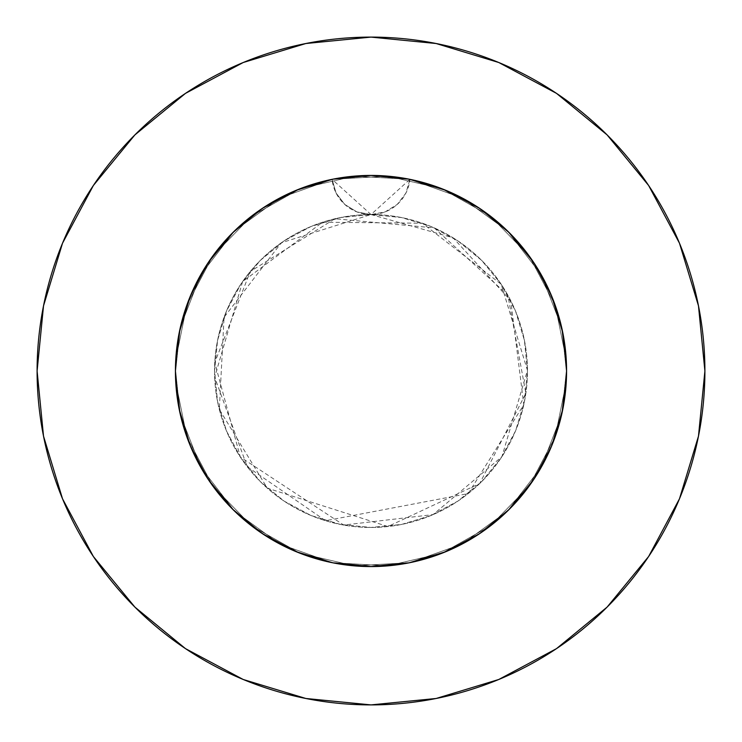 <?xml version="1.0" encoding="UTF-8"?>
<svg xmlns="http://www.w3.org/2000/svg" width="742" height="742" viewBox="0 0 742 742"><rect width="100%" height="100%" fill="white"/><g stroke="black" fill="none" stroke-linecap="round" stroke-linejoin="round"><path stroke-width="0.56" stroke-dasharray="3.71 2.78" d="M370.815 175.427L345.318 177.125L324.041 181.15L303.348 187.503L293.322 191.519L283.509 196.092L264.699 206.842L247.234 219.576L231.254 234.184L216.989 250.471L210.57 259.153L204.634 268.196L194.274 287.228L186.112 307.253L180.204 328.066L176.624 349.426L175.427 371L176.373 351.81L179.193 332.815L183.849 314.228L190.323 296.132L198.541 278.779L208.391 262.343L219.836 246.91L232.728 232.691L246.938 219.817L262.371 208.372L278.825 198.513L296.16 190.314L314.265 183.84L332.861 179.184L351.838 176.373L371.037 175.427L386.369 176.03L401.598 177.839L416.679 180.835L431.473 185.018L445.849 190.323L459.79 196.751L473.21 204.263L485.982 212.796L503.753 227.395L519.734 244.016L526.95 252.985L533.609 262.353L545.268 282.238L554.487 303.33L561.165 325.348L565.218 348.054L566.573 371A195.573 195.573 0 0 0 371 175.427A195.573 195.573 0 0 0 175.427 371L176.151 354.249L178.303 337.629L181.855 321.295L186.798 305.296L193.105 289.751L200.702 274.846L209.541 260.646L219.586 247.216L230.734 234.713L242.884 223.24L256.009 212.806L269.977 203.54L284.64 195.526L299.972 188.783L315.842 183.367L332.082 179.341A195.573 195.573 0 0 1 409.918 179.341L388.52 176.216L371.631 175.427M297.913 189.6L332.082 179.341L336.089 193.068L344.761 204.44L356.939 211.934L371 214.54A156.46 156.46 0 0 0 214.54 371A156.46 156.46 0 0 1 371 214.54A156.46 156.46 0 0 1 527.46 371A156.46 156.46 0 0 0 371 214.54L340.476 217.554L311.13 226.449L284.075 240.909L260.368 260.368L240.909 284.075L226.449 311.13L217.554 340.476L214.54 371L217.554 401.524L226.449 430.87L240.909 457.925L260.368 481.632L284.075 501.091L311.13 515.551L340.476 524.446L371 527.46L401.524 524.446L430.87 515.551L457.925 501.091L481.632 481.632L501.091 457.925L515.551 430.87L524.446 401.524L527.46 371L524.446 340.476L515.551 311.13L501.091 284.075L481.632 260.368L457.925 240.909L430.87 226.449L401.524 217.554L371 214.54L385.052 211.934L397.23 204.44L405.911 193.078L409.918 179.341A195.573 195.573 0 0 1 566.573 371A195.573 195.573 0 0 0 371 175.427A195.573 195.573 0 0 0 175.427 371A195.573 195.573 0 0 1 332.082 179.341L353.48 176.216L370.369 175.427M648.564 556.593L679.486 498.782L698.482 436.138L704.9 371A333.9 333.9 0 0 0 371 37.1A333.9 333.9 0 0 0 37.1 371A333.9 333.9 0 0 0 371 704.9A333.9 333.9 0 0 0 704.9 371L698.482 305.862L679.486 243.218L648.629 185.491M371.185 175.427L396.682 177.125L417.959 181.15L438.652 187.503L448.678 191.519L458.491 196.092L477.301 206.842L494.766 219.576L510.746 234.184L525.011 250.471L531.43 259.153L537.366 268.196L547.726 287.228L555.888 307.253L561.796 328.066L565.376 349.426L566.573 371L565.849 354.249L563.697 337.629L560.145 321.295L555.202 305.296L548.894 289.751L541.298 274.846L532.459 260.646L522.414 247.216L511.266 234.713L499.116 223.24L485.991 212.806L472.023 203.54L457.36 195.526L442.028 188.783L426.158 183.367L409.918 179.341L444.087 189.6M551.918 445.274L561.165 416.652L565.218 393.946L566.573 371L565.627 351.81L562.807 332.815L558.151 314.228L551.677 296.132L543.459 278.779L533.609 262.343L545.268 282.238L554.487 303.33L561.165 325.348L565.218 348.054L566.573 371L565.627 351.81L562.807 332.815L558.151 314.228L551.677 296.132L543.459 278.779L533.609 262.343L522.164 246.91L509.272 232.691L495.062 219.817L479.629 208.372L463.175 198.513L445.84 190.314L427.735 183.84L409.139 179.184L390.162 176.373L370.963 175.427L355.631 176.03L340.402 177.839L325.321 180.835L303.283 187.531L282.21 196.751L268.79 204.263L256.018 212.796L238.247 227.395L222.266 244.016L208.391 262.353L196.732 282.238L187.513 303.33L180.835 325.348L176.781 348.054L175.427 371L176.373 351.81L179.193 332.815L183.849 314.228L190.323 296.132L198.541 278.779L208.391 262.343L196.732 282.238L187.513 303.33L180.835 325.348L176.781 348.054L175.427 371L176.373 390.19L179.193 409.185L181.289 418.525L183.849 427.772L190.323 445.868L198.541 463.221L208.391 479.657L219.836 495.09L232.728 509.309L246.938 522.183L262.371 533.628L278.825 543.487L296.16 551.686L314.265 558.16L332.861 562.816L351.838 565.627L371.037 566.573L386.369 565.97L401.598 564.161L416.679 561.165L431.473 556.982L445.849 551.677L459.79 545.249L473.21 537.737L485.982 529.204L503.753 514.605L519.734 497.984L533.609 479.647L545.268 459.762L551.612 446.016M215.05 252.985L208.391 262.353L219.836 246.91L232.728 232.691L246.938 219.817L238.247 227.395L222.266 244.016L215.05 252.985M256.018 212.796L246.928 219.827L262.371 208.372L278.825 198.513L296.16 190.314L282.21 196.751L268.79 204.263L256.018 212.796M303.283 187.531L296.151 190.323L314.265 183.84L332.861 179.184L351.838 176.373L371.037 175.427L386.369 176.03L401.598 177.839L416.679 180.835L431.473 185.018L445.849 190.323L427.735 183.84L409.139 179.184L390.162 176.373L370.963 175.427L355.631 176.03L340.402 177.839L325.321 180.835L303.283 187.531M463.175 198.513L445.84 190.314L459.79 196.751L473.21 204.263L495.072 219.827L479.629 208.372L463.175 198.513M177.097 345.484L179.184 332.843L190.314 296.16L208.391 262.343L232.71 232.71L262.343 208.391L296.16 190.314L332.843 179.184L371 175.427L409.157 179.184L445.84 190.314L479.657 208.391L509.29 232.71L495.062 219.817L503.753 227.395L519.734 244.016L533.609 262.353L522.164 246.91L509.272 232.691L533.609 262.343L551.686 296.16L562.816 332.843L566.573 371A195.573 195.573 0 0 1 371 566.573A195.573 195.573 0 0 1 175.427 371L176.373 390.19L179.193 409.185L183.849 427.772L190.323 445.868L203.252 471.55L208.391 479.657L219.836 495.09L232.728 509.309L246.938 522.183L262.371 533.628L278.825 543.487L296.16 551.686L314.265 558.16L332.861 562.816L351.838 565.627L371.037 566.573L386.369 565.97L401.598 564.161L416.679 561.165L431.473 556.982L445.849 551.677L459.79 545.249L473.21 537.737L485.982 529.204L503.753 514.605L519.734 497.984L526.95 489.015L533.609 479.647L545.268 459.762L533.609 479.647L522.164 495.09L509.272 509.309L495.062 522.183L479.629 533.628L463.175 543.487L445.84 551.686L427.735 558.16L409.139 562.816L390.162 565.627L370.963 566.573L355.631 565.97L340.402 564.161L325.321 561.165L310.527 556.982L296.151 551.677L282.21 545.249L268.79 537.737L246.928 522.173L238.247 514.605L222.266 497.984L208.391 479.647L196.732 459.762L190.388 446.016M190.082 445.274L180.835 416.652L176.781 393.946L175.427 371A195.573 195.573 0 0 0 371 566.573A195.573 195.573 0 0 0 566.573 371L565.218 393.946L561.165 416.652L554.487 438.67L561.165 416.652L565.218 393.946L566.573 371L565.627 390.19L562.807 409.185L558.151 427.772L551.677 445.868L538.748 471.55L533.609 479.657L522.164 495.09L509.272 509.309L495.062 522.183L503.753 514.605L519.734 497.984L526.95 489.015L533.609 479.647L522.164 495.09L509.272 509.309L495.062 522.183L479.629 533.628L463.175 543.487L445.84 551.686L459.79 545.249L473.21 537.737L485.982 529.204L495.072 522.173L479.629 533.628L463.175 543.487L445.84 551.686L427.735 558.16L409.139 562.816L390.162 565.627L370.963 566.573L355.631 565.97L340.402 564.161L325.321 561.165L310.527 556.982L296.151 551.677L314.265 558.16L332.861 562.816L351.838 565.627L371.037 566.573L386.369 565.97L401.598 564.161L416.679 561.165L431.473 556.982L445.849 551.677L427.735 558.16L409.139 562.816L390.162 565.627L370.963 566.573L355.631 565.97L340.402 564.161L325.321 561.165L310.527 556.982L296.151 551.677L282.21 545.249L268.79 537.737L246.928 522.173L262.371 533.628L278.825 543.487L296.16 551.686L282.21 545.249L268.79 537.737L246.928 522.173L238.247 514.605L222.266 497.984L208.391 479.647L219.836 495.09L232.728 509.309L246.938 522.183L238.247 514.605L222.266 497.984L215.05 489.015L208.391 479.647L196.732 459.762L208.391 479.647L190.314 445.84L198.541 463.221L208.391 479.657L190.314 445.84L179.184 409.157L183.849 427.772L190.323 445.868L208.391 479.657L232.71 509.29L208.391 479.657M176.373 390.19L179.193 409.185L175.427 371L176.373 390.19M208.428 262.297L190.314 296.16L179.184 332.843L175.427 371L179.184 409.157L175.427 371L175.771 382.492L176.781 393.946L180.835 416.652L187.513 438.67L180.835 416.652L176.781 393.946L175.771 382.492L175.427 371L178.757 335.059M563.243 335.059L566.573 371L565.627 390.19L562.807 409.185L560.711 418.525L558.151 427.772L551.677 445.868L543.459 463.221L533.609 479.657L509.29 509.29L479.657 533.609L445.84 551.686L409.157 562.816L371 566.573L332.843 562.816L296.16 551.686L262.343 533.609L232.71 509.29L262.343 533.609L296.16 551.686L262.297 533.572M479.703 208.428L445.84 190.314L409.157 179.184L409.918 179.341L405.911 193.068L397.239 204.44L385.061 211.934L371 214.54L401.524 217.554L430.87 226.449L457.925 240.909L481.632 260.368L501.091 284.075L515.551 311.13L524.446 340.476L527.46 371L524.446 401.524L515.551 430.87L501.091 457.925L481.632 481.632L457.925 501.091L430.87 515.551L401.524 524.446L371 527.46L340.476 524.446L311.13 515.551L284.075 501.091L260.368 481.632L240.909 457.925L226.449 430.87L217.554 401.524L214.54 371L217.554 340.476L226.449 311.13L240.909 284.075L260.368 260.368L284.075 240.909L311.13 226.449L340.476 217.554L371 214.54L356.939 211.934L344.761 204.44L336.089 193.068L332.082 179.341L279.66 198.068L234.639 230.808L200.665 274.902L180.492 326.786L175.427 371A195.573 195.573 0 0 0 371 566.573A195.573 195.573 0 0 0 566.573 371L562.816 409.157L566.573 371L565.627 390.19L562.807 409.185L560.711 418.525L558.151 427.772L551.677 445.868L543.459 463.221L533.609 479.657L509.29 509.29L479.657 533.609L445.84 551.686L409.157 562.816L371 566.573L332.843 562.816L296.16 551.686L332.843 562.816L371 566.573L409.157 562.816L445.84 551.686L479.657 533.609M454.271 194.042L476.225 206.146M487.531 213.937L504.857 228.415M515.05 238.729L529.018 255.767M537.134 267.816L547.846 287.488M553.337 300.278L560.72 323.54M564.903 396.516L562.816 409.157L551.686 445.84L533.572 479.703M181.28 323.54L188.663 300.278M194.154 287.488L204.866 267.816M213 255.74L226.95 238.729M237.125 228.434L254.469 213.937M265.775 206.146L287.729 194.042M556.593 93.436L498.782 62.514L436.138 43.518L371 37.1L305.862 43.518L243.218 62.514L185.491 93.371M93.436 185.407L62.514 243.218L43.518 305.862L37.1 371L43.518 436.138L62.514 498.782L93.371 556.509M185.407 648.564L243.218 679.486L305.862 698.482L371 704.9L436.138 698.482L498.782 679.486L556.509 648.629M179.184 409.157L190.314 445.84M551.686 445.84L562.816 409.157M566.573 371L566.248 382.251L555.174 436.797L529.176 486.019L490.36 525.92L441.88 553.272L387.658 565.858L332.082 562.659L279.66 543.932L234.639 511.192L200.665 467.098L180.492 415.214L175.427 371L175.752 359.749L186.826 305.203L212.824 255.981L251.64 216.08L300.12 188.728L354.342 176.142L409.918 179.341L462.34 198.068L507.361 230.808L541.335 274.902L561.509 326.786L566.573 371L566.248 382.251L555.174 436.797L529.176 486.019L490.36 525.92L441.88 553.272L387.658 565.858L332.082 562.659L279.66 543.932L234.639 511.192L200.665 467.098L180.492 415.214L175.427 371L175.752 359.749L186.826 305.203L212.824 255.981L251.64 216.08L300.12 188.728L354.342 176.142L409.918 179.341L462.34 198.068L507.361 230.808L541.335 274.902L561.509 326.786L566.573 371L566.248 359.749L555.174 305.203L529.176 255.981L490.36 216.08L441.88 188.728L387.658 176.142L332.082 179.341L371 214.54L409.918 179.341L462.34 198.068L507.361 230.808L541.335 274.902L561.509 326.786L566.573 371L566.248 382.251L555.174 436.797L529.176 486.019L490.36 525.92L441.88 553.272L387.658 565.858L332.082 562.659L279.66 543.932L234.639 511.192L200.665 467.098L180.492 415.214L175.427 371L175.752 382.251L186.826 436.797L212.824 486.019L251.64 525.92L300.12 553.272L354.342 565.858L409.918 562.659L462.34 543.932L507.361 511.192L541.335 467.098L561.509 415.214L566.573 371L566.248 359.749L555.174 305.203L529.176 255.981L490.36 216.08L441.88 188.728L387.658 176.142L332.082 179.341L279.66 198.068L234.639 230.808L200.665 274.902L180.492 326.786L175.427 371L175.752 382.251L186.826 436.797L212.824 486.019L251.64 525.92L300.12 553.272L354.342 565.858L409.918 562.659L462.34 543.932L507.361 511.192L541.335 467.098L561.509 415.214L566.573 371L566.248 359.749L555.174 305.203L529.176 255.981L490.36 216.08L441.88 188.728L387.658 176.142L332.082 179.341L279.66 198.068L234.639 230.808L200.665 274.902L180.492 326.786L175.427 371L175.752 382.251L186.826 436.797L212.824 486.019L251.64 525.92L300.12 553.272L354.342 565.858L409.918 562.659L462.34 543.932L507.361 511.192L541.335 467.098L561.509 415.214L566.573 371L562.816 332.843L551.686 296.16L533.609 262.343M409.157 179.184L371 175.427L332.843 179.184L296.16 190.314L262.343 208.391M214.54 371A156.46 156.46 0 0 0 371 527.46A156.46 156.46 0 0 0 527.46 371A156.46 156.46 0 0 1 371 527.46A156.46 156.46 0 0 1 214.54 371M175.427 371L175.752 359.749L186.826 305.203L212.824 255.981L251.64 216.08L300.12 188.728L354.342 176.142L409.918 179.341A39.113 39.113 0 0 1 332.082 179.341L332.843 179.184M371 214.54L453.074 237.802L510.746 300.649L523.787 404.705L468.211 493.588L325.608 520.726L247.216 466.681L214.67 377.186L242.606 281.598L322.566 222.229L422.328 223.203L501.212 284.26L527.451 370.379L501.926 456.655L433.105 514.605L343.694 525.058L240.278 456.961L214.772 362.578L250.267 271.489L334.911 218.76L434.218 227.887L507.853 295.168L525.865 393.269L479.712 483.515L387.936 526.532L267.287 488.143L219.326 409.361L224.056 317.279L281.357 242.773L371 214.54"/><path stroke-width="1.11" d="M562.816 409.157L551.677 445.859L562.816 409.157L566.573 371L562.816 332.843L551.686 296.16L533.609 262.343L509.29 232.71L479.657 208.391L445.84 190.314L409.157 179.184L371 175.427L332.843 179.184L296.16 190.314L262.343 208.391L232.71 232.71L208.391 262.343L190.314 296.16L179.184 332.843L175.427 371A195.573 195.573 0 0 1 371 175.427A195.573 195.573 0 0 1 566.573 371L564.903 396.516M37.1 371A333.9 333.9 0 0 1 371 37.1A333.9 333.9 0 0 1 704.9 371A333.9 333.9 0 0 1 371 704.9A333.9 333.9 0 0 1 37.1 371L43.518 436.138L62.514 498.782L93.371 556.509L134.896 607.104L185.491 648.629L243.218 679.486L305.862 698.482L371 704.9L436.138 698.482L498.782 679.486L556.509 648.629L607.104 607.104L648.629 556.509L679.486 498.782L698.482 436.138L704.9 371L698.482 305.862L679.486 243.218L648.629 185.491L607.104 134.896L556.509 93.371L498.782 62.514L436.138 43.518L371 37.1L305.862 43.518L243.218 62.514L185.491 93.371L134.896 134.896L93.371 185.491L62.514 243.218L43.518 305.862L37.1 371M371.631 175.427L370.815 175.427M370.369 175.427L371.185 175.427M551.612 446.016L551.918 445.274M190.314 445.84L179.184 409.157L190.323 445.859L208.391 479.657L232.71 509.29L262.343 533.609L296.16 551.686L332.843 562.816L371 566.573L409.157 562.816L445.84 551.686L479.657 533.609L509.29 509.29L533.572 479.703M190.388 446.016L190.082 445.274M444.087 189.6L454.271 194.042M476.225 206.146L487.531 213.937M504.857 228.415L515.05 238.729M529.018 255.767L537.134 267.816M547.846 287.488L553.337 300.278M560.72 323.54L563.243 335.059M178.757 335.059L181.28 323.54M188.663 300.278L194.154 287.488M204.866 267.816L213 255.74M226.95 238.729L237.125 228.434M254.469 213.937L265.775 206.146M287.729 194.042L297.913 189.6M566.573 371A195.573 195.573 0 0 1 371 566.573A195.573 195.573 0 0 1 175.427 371L177.097 345.484M648.629 185.491L607.104 134.896L556.593 93.436M185.491 93.371L134.896 134.896L93.436 185.407M93.371 556.509L134.896 607.104L185.407 648.564M556.509 648.629L607.104 607.104L648.564 556.593M208.391 479.657L232.71 509.29L262.297 533.572M533.609 262.343L509.29 232.71L479.703 208.428M262.343 208.391L232.71 232.71L208.428 262.297M175.427 371L179.184 409.157M479.657 533.609L509.29 509.29L533.609 479.657L551.686 445.84M332.843 179.184L370.926 175.427M371.037 175.427L409.157 179.184"/></g></svg>

